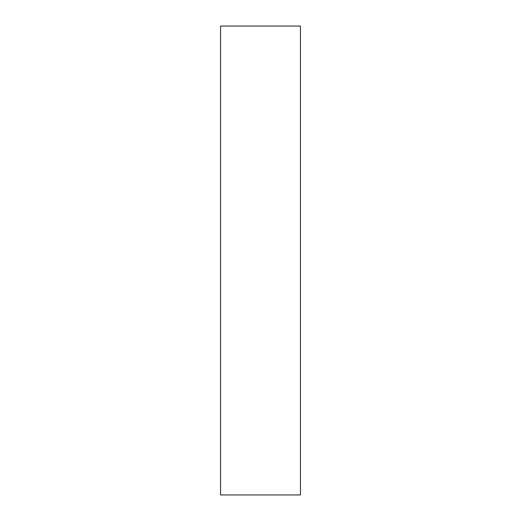 <?xml version="1.0" encoding="UTF-8"?>
<svg xmlns="http://www.w3.org/2000/svg" width="521" height="521" viewBox="0 0 521 521"><rect width="100%" height="100%" fill="white"/><g stroke="black" fill="none" stroke-linecap="round" stroke-linejoin="round"><path stroke-width="0.78" d="M220.546 437.126L220.546 468.666C220.546 482.081 220.546 482.081 220.546 468.666L220.546 437.126M220.546 41.823L220.546 73.363C220.546 86.773 220.546 86.773 220.546 73.363L220.546 41.823M220.546 26.05L300.454 26.05L300.454 494.95L300.454 26.05L220.546 26.05L220.546 494.95L300.454 494.95L220.546 494.95L220.546 26.05"/></g></svg>
